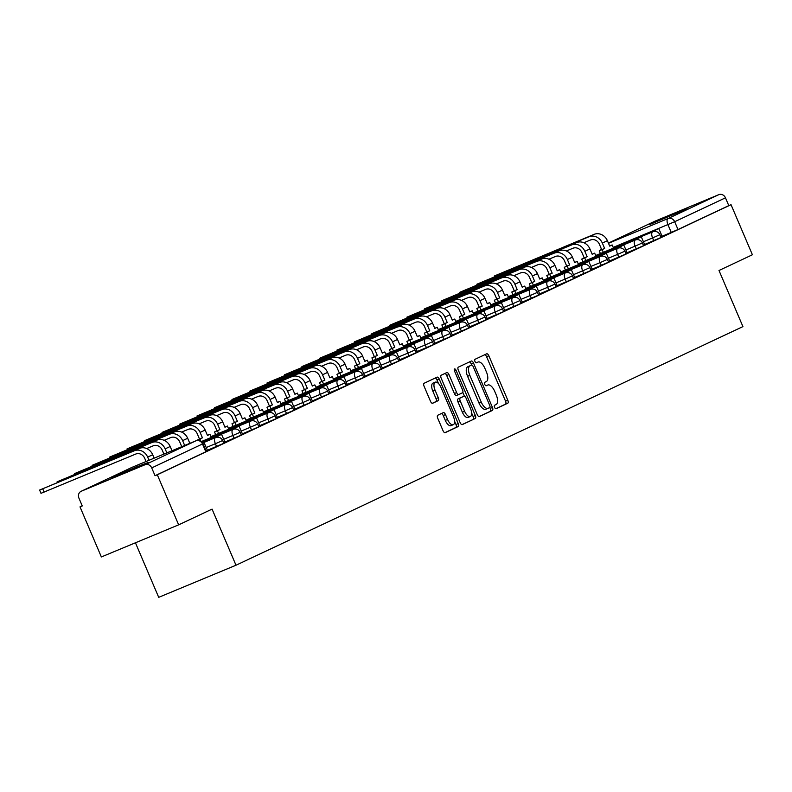 <?xml version="1.0" encoding="UTF-8"?>
<svg xmlns="http://www.w3.org/2000/svg" width="792" height="792" viewBox="0 0 792 792"><rect width="100%" height="100%" fill="white"/><g stroke="black" fill="none" stroke-linecap="round" stroke-linejoin="round"><path stroke-width="1.19" d="M494.555 407.355A1.881 0.851 67.4 0 0 496.04 408.721A1.881 0.851 67.4 0 0 496.059 408.721L507.751 403.217A2.683 1.218 67.4 0 0 507.801 400.227L488.832 355.766A2.683 1.218 67.4 0 0 486.704 353.806L474.992 359.32A1.881 0.851 67.4 0 0 474.952 361.409A1.881 0.851 67.4 0 0 476.447 362.786A1.881 0.851 67.4 0 0 476.467 362.776L477.972 362.063A8.593 3.891 67.4 0 1 478.051 362.033A8.593 3.891 67.4 0 1 484.872 368.31L486.446 372.012A8.593 3.891 67.4 0 1 486.298 381.576L484.783 382.288A1.881 0.851 67.4 0 0 484.753 384.377A1.881 0.851 67.4 0 0 486.248 385.753A1.881 0.851 67.4 0 0 486.258 385.744L487.773 385.031A8.593 3.891 67.4 0 1 487.852 385.001A8.593 3.891 67.4 0 1 494.663 391.278L496.247 394.98A8.593 3.891 67.4 0 1 496.099 404.544L494.584 405.257A1.881 0.851 67.4 0 0 494.555 407.355M148.134 462.508L134.967 467.498L110.92 478.18L148.134 462.508M687.119 208.781L673.962 213.781L649.915 224.463L687.119 208.781M437.768 415.246A2.683 1.218 67.4 0 0 437.719 418.235L443.045 430.709A2.683 1.218 67.4 0 0 445.173 432.67A2.683 1.218 67.4 0 0 445.193 432.66L458.182 426.551A2.683 1.218 67.4 0 0 458.221 423.562L439.263 379.101A2.683 1.218 67.4 0 0 437.135 377.14A2.683 1.218 67.4 0 0 437.105 377.15L424.126 383.259A2.683 1.218 67.4 0 0 424.076 386.248L430.502 401.316A2.683 1.218 67.4 0 0 432.63 403.276A2.683 1.218 67.4 0 0 432.66 403.267L438.214 400.653A2.683 1.218 67.4 0 0 438.263 397.663L435.075 390.189A7.187 3.247 67.4 0 1 435.263 382.17A7.187 3.247 67.4 0 1 440.966 387.417L453.45 416.691A7.187 3.247 67.4 0 1 453.262 424.71A7.187 3.247 67.4 0 1 447.559 419.463L445.48 414.582A2.683 1.218 67.4 0 0 443.352 412.622A2.683 1.218 67.4 0 0 443.322 412.632L437.768 415.246M731.036 204.683L752.4 254.767L718.997 270.488L742.926 326.601L235.996 565.231L212.068 509.117L178.655 524.839L157.301 474.764L731.036 204.683L728.788 205.623L725.462 197.822L674.675 221.73L613.206 247.391M477.259 414.602A2.683 1.218 67.4 0 0 479.398 416.562A2.683 1.218 67.4 0 0 479.417 416.552L492.396 410.434A2.683 1.218 67.4 0 0 492.446 407.454L473.487 362.993A2.683 1.218 67.4 0 0 471.349 361.033L458.34 367.151A2.683 1.218 67.4 0 0 458.301 370.141L477.259 414.602M461.944 424.651L475.289 418.493L462.31 424.601A2.683 1.218 67.4 0 1 462.28 424.621L462.31 424.601M444.896 373.478A2.683 1.218 67.4 0 1 446.688 375.477L448.945 374.537A2.683 1.218 67.4 0 0 446.817 372.577A2.683 1.218 67.4 0 0 446.787 372.587L441.233 375.21A2.683 1.218 67.4 0 0 441.184 378.19L460.152 422.651A2.683 1.218 67.4 0 0 462.28 424.621M448.945 374.537L456.637 392.575A2.683 1.218 67.4 0 0 458.766 394.535A2.683 1.218 67.4 0 0 458.786 394.525L462.478 392.792A2.683 1.218 67.4 0 0 462.518 389.803L454.519 371.032A1.881 0.851 67.4 0 1 454.568 368.933A1.881 0.851 67.4 0 1 456.053 370.3L475.339 415.503A2.683 1.218 67.4 0 1 475.289 418.493M178.655 524.839L101.366 556.944L80.002 506.87L82.21 505.831M135.442 542.797L158.707 597.336L235.996 565.231M157.301 474.764L155.044 475.705L151.718 467.904A5.475 4.881 -115.2 0 0 145.065 464.736L81.289 491.228A5.475 4.881 -115.2 0 0 81.111 491.307A5.475 4.881 -115.2 0 0 78.933 498.138L82.259 505.94L80.002 506.87M728.788 205.623L678.001 229.531L662.053 236.283M654.667 221.324A5.475 4.881 64.8 0 1 654.845 221.235A5.475 4.881 64.8 0 1 655.034 221.156L718.809 194.664A5.475 4.881 64.8 0 1 725.462 197.822M643.322 245.183L644.648 244.56L641.263 236.778L631.363 241.649M625.838 253.41L627.165 252.787L623.779 245.015L613.879 249.886M608.345 261.647L609.672 261.023L606.286 253.242L596.386 258.123M590.862 269.874L592.188 269.25L588.803 261.479L578.903 266.35M573.378 278.111L574.695 277.487L571.309 269.706L561.409 274.586M555.885 286.338L557.212 285.714L553.826 277.942L543.926 282.813M538.402 294.575L539.718 293.951L536.332 286.179L526.433 291.05M520.908 302.801L522.235 302.178L518.849 294.406L508.949 299.277M503.425 311.038L504.682 310.434M485.932 319.265L487.258 318.641L483.872 310.87L473.972 315.741M468.448 327.502L469.765 326.878L466.389 319.107L456.479 323.978M450.955 335.729L452.281 335.105L448.896 327.334L438.996 332.204M433.471 343.966L434.788 343.342L431.412 335.57L421.502 340.441M415.978 352.192L417.305 351.579L413.919 343.797L404.019 348.668M398.495 360.429L399.812 359.806L396.436 352.034L386.526 356.905M381.002 368.666L382.328 368.042L378.942 360.261L369.042 365.132M363.518 376.893L364.845 376.269L361.459 368.498L351.559 373.369M346.025 385.13L347.351 384.506L343.966 376.725L334.066 381.605M328.541 393.357L329.868 392.733L326.482 384.962L316.582 389.832M311.058 401.593L312.375 400.97L308.989 393.188L299.089 398.069M293.565 409.82L294.891 409.197L291.505 401.425L281.606 406.296M276.081 418.057L277.398 417.433L274.012 409.662L264.112 414.533M258.588 426.284L259.915 425.66L256.529 417.889L246.629 422.76M241.105 434.521L242.421 433.897L239.045 426.126L229.135 430.997M223.611 442.748L224.938 442.124L221.552 434.353L211.652 439.223M206.128 450.985L207.445 450.361L204.069 442.589L202.772 443.193M216.562 446.49L215.384 443.728L222.661 440.52L223.839 443.292L207.365 450.311M234.056 438.263L232.878 435.491L240.154 432.293L241.332 435.055L224.849 442.084M251.539 430.026L250.361 427.254L257.638 424.057L258.816 426.829L242.342 433.848M269.032 421.799L267.854 419.027L275.131 415.82L276.309 418.592L259.825 425.621M286.516 413.563L285.338 410.791L292.614 407.593L293.792 410.365L277.309 417.384M304.009 405.336L302.831 402.564L310.098 399.356L311.286 402.128L294.802 409.157M321.493 397.099L320.315 394.327L327.591 391.129L328.769 393.891L312.286 400.92M338.986 388.862L337.798 386.1L345.074 382.892L346.262 385.664L329.779 392.693M356.469 380.635L355.291 377.863L362.568 374.666L363.746 377.428L347.262 384.457M373.963 372.398L372.775 369.636L380.051 366.429L381.239 369.201L364.756 376.23M391.446 364.172L390.268 361.399L397.544 358.202L398.722 360.964L382.239 367.993M408.939 355.935L407.751 353.173L415.028 349.965L416.216 352.737L399.732 359.766M426.423 347.708L425.245 344.936L432.521 341.738L433.699 344.5L417.216 351.529M443.916 339.471L442.728 336.709L450.005 333.501L451.183 336.273L434.709 343.302M461.399 331.244L460.221 328.472L467.498 325.274L468.676 328.037L452.192 335.065M478.883 323.007L477.705 320.245L484.981 317.038L486.159 319.81L469.686 326.829M496.376 314.78L495.198 312.008L502.475 308.811L503.653 311.573L487.169 318.602M513.859 306.544L512.681 303.781L519.958 300.574L521.136 303.346L504.662 310.365M531.353 298.317L530.175 295.545L537.451 292.347L538.629 295.109L522.146 302.138M548.836 290.08L547.658 287.308L554.935 284.11L556.113 286.882L539.629 293.901M566.329 281.853L565.151 279.081L572.418 275.873L573.606 278.645L557.122 285.674M583.813 273.616L582.635 270.844L589.911 267.647L591.089 270.418L574.606 277.438M601.306 265.379L600.118 262.617L607.395 259.41L608.583 262.182L592.099 269.211M618.79 257.152L617.611 254.38L624.888 251.183L626.066 253.945L609.583 260.974M636.283 248.916L635.095 246.154L642.371 242.946L643.559 245.718L627.076 252.747M653.766 240.689L652.588 237.917L659.865 234.719L661.043 237.481L644.559 244.51M660.815 236.947L662.132 236.323L658.756 228.551L648.846 233.422M155.044 475.705L206.356 451.519L203.029 443.718L151.718 467.904M495.752 408.741L505.494 404.148A2.683 1.218 67.4 0 0 505.543 401.158L486.575 356.697A2.683 1.218 67.4 0 0 484.783 354.707M471.705 365.033L471.23 363.924A2.683 1.218 67.4 0 0 469.438 361.934M479.051 416.592L490.149 411.375A2.683 1.218 67.4 0 0 490.198 408.385L489.812 407.484M489.713 407.553A1.881 0.851 67.4 0 0 489.743 405.454L473.101 366.429A1.881 0.851 67.4 0 0 471.606 365.062A1.881 0.851 67.4 0 0 471.596 365.062L470.002 365.815A8.593 3.891 67.4 0 0 469.844 375.378L481.229 402.059A8.593 3.891 67.4 0 0 488.04 408.335A8.593 3.891 67.4 0 0 488.12 408.306L489.713 407.553M469.369 365.993A1.881 0.851 67.4 0 0 469.359 365.993A1.881 0.851 67.4 0 0 469.339 366.003L467.745 366.755A8.593 3.891 67.4 0 0 467.597 376.319L469.844 375.378M487.971 408.365L485.862 409.236A8.593 3.891 67.4 0 1 485.793 409.266A8.593 3.891 67.4 0 1 478.972 402.989L467.597 376.319M446.688 375.477L454.38 393.505A2.683 1.218 67.4 0 0 456.509 395.475A2.683 1.218 67.4 0 0 456.538 395.465L458.746 394.545M462.825 392.387L464.468 396.238M471.626 413.018L473.081 416.443L475.339 415.503M464.617 411.286A7.187 3.247 67.4 0 0 470.319 416.533A7.187 3.247 67.4 0 0 470.507 408.514L466.102 398.198A2.683 1.218 67.4 0 0 463.973 396.238A2.683 1.218 67.4 0 0 463.954 396.248L460.261 397.98A2.683 1.218 67.4 0 0 460.221 400.97L464.617 411.286L462.36 412.216A7.187 3.247 67.4 0 0 468.062 417.473L470.319 416.533M462.36 412.216L457.964 401.91A2.683 1.218 67.4 0 1 458.014 398.921L461.696 397.188M473.032 419.433A2.683 1.218 67.4 0 0 473.081 416.443M453.262 424.71L451.004 425.65A7.187 3.247 67.4 0 1 445.302 420.394L443.223 415.523A2.683 1.218 67.4 0 0 441.431 413.523M435.263 382.17L433.006 383.11A7.187 3.247 67.4 0 0 432.818 391.129L435.075 390.189M432.293 403.316L435.956 401.584A2.683 1.218 67.4 0 0 436.006 398.604L432.818 391.129M438.501 383.546L437.006 380.031A2.683 1.218 67.4 0 0 435.214 378.041M444.837 432.709L455.925 427.482A2.683 1.218 67.4 0 0 455.974 424.492L454.568 421.195M609.642 245.985L612.157 244.946L609.692 246.104L607.385 240.689A10.949 9.761 64.8 0 0 594.079 234.373L494.287 276.022L589.03 236.749A10.949 9.761 64.8 0 1 602.336 243.065L604.652 248.48L601.722 249.698L599.415 244.282A7.385 6.583 -115.2 0 0 590.426 240.016L583.862 242.738M600.405 253.549L599.257 250.856L604.652 248.48M599.257 250.856L601.722 249.698M645.926 234.64L658.756 228.551M645.846 234.462L648.777 233.244M612.157 244.946L613.503 248.104M602.177 249.638L603.326 252.331M592.159 254.222L594.673 253.173L592.208 254.331L589.901 248.926A10.949 9.761 64.8 0 0 576.586 242.6L476.804 284.259L571.547 244.975A10.949 9.761 64.8 0 1 584.852 251.302L587.159 256.707L584.229 257.925L581.922 252.519A7.385 6.583 -115.2 0 0 572.943 248.252L566.379 250.975M582.912 261.776L581.764 259.083L587.159 256.707M581.764 259.083L584.229 257.925M628.432 242.867L641.263 236.778M628.363 242.698L631.283 241.481M594.673 253.173L596.02 256.331M584.694 257.865L585.842 260.558M574.665 262.449L577.18 261.41L574.715 262.568L572.408 257.152A10.949 9.761 64.8 0 0 559.102 250.836L459.31 292.486L554.053 253.212A10.949 9.761 64.8 0 1 567.369 259.528L569.676 264.944L566.745 266.162L564.439 260.746A7.385 6.583 -115.2 0 0 555.449 256.479L548.886 259.212M565.429 270.013L564.28 267.32L569.676 264.944M564.28 267.32L566.745 266.162M610.949 251.104L623.779 245.015M610.87 250.925L613.8 249.708M577.18 261.41L578.536 264.568M567.211 266.102L568.359 268.795M557.182 270.686L559.697 269.636L557.231 270.795L554.925 265.389A10.949 9.761 64.8 0 0 541.609 259.063L441.827 300.722L536.57 261.439A10.949 9.761 64.8 0 1 549.876 267.765L552.182 273.171L549.252 274.388L546.945 268.983A7.385 6.583 -115.2 0 0 537.966 264.716L531.402 267.439M547.935 278.24L546.787 275.547L552.182 273.171M546.787 275.547L549.252 274.388M593.456 259.33L606.286 253.242M593.386 259.162L596.317 257.945M559.697 269.636L561.043 272.795M549.717 274.339L550.866 277.022M539.689 278.913L542.203 277.873L539.738 279.031L537.431 273.616A10.949 9.761 64.8 0 0 524.126 267.3L424.334 308.949L519.077 269.676A10.949 9.761 64.8 0 1 532.392 275.992L534.699 281.407L531.769 282.625L529.462 277.21A7.385 6.583 -115.2 0 0 520.473 272.943L513.909 275.675M530.452 286.476L529.303 283.783L534.699 281.407M529.303 283.783L531.769 282.625M575.972 267.567L588.803 261.479M575.893 267.389L578.823 266.171M542.203 277.873L543.559 281.031M532.234 282.566L533.382 285.259M522.205 287.149L524.72 286.1L522.255 287.258L519.948 281.853A10.949 9.761 64.8 0 0 506.642 275.527L406.85 317.186L501.593 277.903A10.949 9.761 64.8 0 1 514.899 284.229L517.206 289.634L514.275 290.852L511.969 285.447A7.385 6.583 -115.2 0 0 502.989 281.18L496.426 283.902M512.959 294.703L511.81 292.02L517.206 289.634M511.81 292.02L514.275 290.852M558.479 275.804L571.309 269.706M558.409 275.626L561.34 274.408M524.72 286.1L526.066 289.268M514.741 290.803L515.889 293.495M504.712 295.376L507.227 294.337L504.761 295.495L502.455 290.09A10.949 9.761 64.8 0 0 489.149 283.764L389.357 325.413L484.11 286.14A10.949 9.761 64.8 0 1 497.416 292.456L499.722 297.871L496.792 299.089L494.485 293.674A7.385 6.583 -115.2 0 0 485.496 289.407L478.942 292.139M495.475 302.94L494.327 300.247L499.722 297.871M494.327 300.247L496.792 299.089M540.995 284.031L553.826 277.942M540.916 283.853L543.847 282.635M507.227 294.337L508.583 297.495M497.257 299.029L498.406 301.722M487.228 303.613L489.743 302.564L487.278 303.732L484.971 298.317A10.949 9.761 64.8 0 0 471.666 292L371.874 333.65L466.617 294.367A10.949 9.761 64.8 0 1 479.922 300.693L482.229 306.098L479.299 307.316L476.992 301.91A7.385 6.583 -115.2 0 0 468.013 297.643L461.449 300.366M477.982 311.177L476.833 308.484L482.229 306.098M476.833 308.484L479.299 307.316M523.502 292.268L536.332 286.179M523.433 292.09L526.363 290.872M489.743 302.564L491.089 305.732M479.764 307.266L480.912 309.959M469.735 311.84L472.26 310.801L469.785 311.959L467.478 306.553A10.949 9.761 64.8 0 0 454.172 300.227L354.38 341.877L449.133 302.603A10.949 9.761 64.8 0 1 462.439 308.92L464.746 314.335L461.815 315.553L459.508 310.137A7.385 6.583 -115.2 0 0 450.529 305.87L443.965 308.603M460.498 319.404L459.35 316.711L464.746 314.335M459.35 316.711L461.815 315.553M506.019 300.495L518.849 294.406M505.94 300.317L508.87 299.099M472.26 310.801L473.606 313.959M462.28 315.493L463.429 318.186M452.252 320.077L454.766 319.027L452.301 320.196L449.995 314.78A10.949 9.761 64.8 0 0 436.689 308.464L336.897 350.113L431.64 310.83A10.949 9.761 64.8 0 1 444.946 317.156L447.252 322.562L444.322 323.779L442.015 318.374A7.385 6.583 -115.2 0 0 433.036 314.107L426.472 316.83M443.005 327.64L441.857 324.948L447.252 322.562M441.857 324.948L444.322 323.779M488.525 308.732L501.366 302.643L504.692 310.444M488.456 308.553L501.366 302.643M454.766 319.027L456.113 322.195M444.787 323.73L445.936 326.423M434.758 328.304L437.283 327.264L434.808 328.423L432.501 323.017A10.949 9.761 64.8 0 0 419.196 316.691L319.404 358.35L414.157 319.067A10.949 9.761 64.8 0 1 427.462 325.393L429.769 330.799L426.838 332.016L424.532 326.601A7.385 6.583 -115.2 0 0 415.553 322.334L408.989 325.067M425.522 335.867L424.373 333.175L429.769 330.799M424.373 333.175L426.838 332.016M471.042 316.958L483.872 310.87M470.963 316.78L473.893 315.572M437.283 327.264L438.629 330.422M427.304 331.957L428.452 334.65M417.275 336.541L419.79 335.491L417.325 336.659L415.018 331.244A10.949 9.761 64.8 0 0 401.712 324.928L301.92 366.577L396.663 327.304A10.949 9.761 64.8 0 1 409.969 333.62L412.276 339.035L409.355 340.243L407.038 334.838A7.385 6.583 -115.2 0 0 398.059 330.571L391.495 333.293M408.028 344.104L406.88 341.411L412.276 339.035M406.88 341.411L409.355 340.243M453.549 325.195L466.389 319.107M453.479 325.017L456.41 323.799M419.79 335.491L421.136 338.659M409.81 340.194L410.959 342.887M399.792 344.767L402.306 343.728L399.841 344.886L397.525 339.481A10.949 9.761 64.8 0 0 384.219 333.155L284.437 374.814L379.18 335.531A10.949 9.761 64.8 0 1 392.486 341.857L394.792 347.262L391.862 348.48L389.555 343.065A7.385 6.583 -115.2 0 0 380.576 338.798L374.012 341.53M390.545 352.331L389.397 349.638L394.792 347.262M389.397 349.638L391.862 348.48M436.065 333.422L448.896 327.334M435.986 333.254L438.917 332.036M402.306 343.728L403.653 346.886M392.327 348.421L393.476 351.113M382.298 353.004L384.813 351.955L382.348 353.123L380.041 347.708A10.949 9.761 64.8 0 0 366.736 341.392L266.944 383.041L361.687 343.768A10.949 9.761 64.8 0 1 374.992 350.084L377.309 355.499L374.378 356.717L372.072 351.302A7.385 6.583 -115.2 0 0 363.082 347.035L356.519 349.757M373.052 360.568L371.903 357.875L377.309 355.499M371.903 357.875L374.378 356.717M418.572 341.659L431.412 335.57M418.503 341.481L421.433 340.263M384.813 351.955L386.159 355.123M374.834 356.657L375.982 359.35M364.815 361.241L367.33 360.192L364.865 361.35L362.558 355.945A10.949 9.761 64.8 0 0 349.242 349.618L249.46 391.278L344.203 351.995A10.949 9.761 64.8 0 1 357.509 358.321L359.815 363.726L356.885 364.944L354.578 359.538A7.385 6.583 -115.2 0 0 345.599 355.271L339.035 357.994M355.568 368.795L354.42 366.102L359.815 363.726M354.42 366.102L356.885 364.944M401.089 349.886L413.919 343.797M401.009 349.717L403.94 348.5M367.33 360.192L368.676 363.35M357.35 364.884L358.499 367.577M347.322 369.468L349.836 368.428L347.371 369.587L345.065 364.172A10.949 9.761 64.8 0 0 331.759 357.855L231.967 399.505L326.71 360.231A10.949 9.761 64.8 0 1 340.015 366.548L342.332 371.963L339.402 373.18L337.095 367.765A7.385 6.583 -115.2 0 0 328.106 363.498L321.542 366.221M338.085 377.032L336.937 374.339L342.332 371.963M336.937 374.339L339.402 373.18M383.605 358.123L396.436 352.034M383.526 357.944L386.456 356.727M349.836 368.428L351.183 371.587M339.857 373.121L341.005 375.814M329.838 377.705L332.353 376.655L329.888 377.814L327.581 372.408A10.949 9.761 64.8 0 0 314.266 366.082L214.483 407.741L309.227 368.458A10.949 9.761 64.8 0 1 322.532 374.784L324.839 380.19L321.908 381.407L319.602 376.002A7.385 6.583 -115.2 0 0 310.622 371.735L304.059 374.458M320.592 385.258L319.443 382.566L324.839 380.19M319.443 382.566L321.908 381.407M366.112 366.35L378.942 360.261M366.043 366.181L368.963 364.963M332.353 376.655L333.699 379.813M322.374 381.348L323.522 384.041M312.345 385.932L314.86 384.892L312.394 386.05L310.088 380.635A10.949 9.761 64.8 0 0 296.782 374.319L196.99 415.968L291.733 376.695A10.949 9.761 64.8 0 1 305.049 383.011L307.355 388.427L304.425 389.644L302.118 384.229A7.385 6.583 -115.2 0 0 293.129 379.962L286.565 382.685M303.108 393.495L301.96 390.803L307.355 388.427M301.96 390.803L304.425 389.644M348.628 374.586L361.459 368.498M348.549 374.408L351.48 373.19M314.86 384.892L316.216 388.05M304.89 389.585L306.039 392.278M294.862 394.168L297.376 393.119L294.911 394.277L292.604 388.872A10.949 9.761 64.8 0 0 279.289 382.546L179.507 424.205L274.25 384.922A10.949 9.761 64.8 0 1 287.555 391.248L289.862 396.653L286.932 397.871L284.625 392.466A7.385 6.583 -115.2 0 0 275.646 388.199L269.082 390.921M285.615 401.722L284.467 399.029L289.862 396.653M284.467 399.029L286.932 397.871M331.135 382.813L343.966 376.725M331.066 382.645L333.996 381.427M297.376 393.119L298.723 396.277M287.397 397.822L288.545 400.505M277.368 402.395L279.883 401.356L277.418 402.514L275.111 397.099A10.949 9.761 64.8 0 0 261.805 390.783L162.013 432.432L256.757 393.159A10.949 9.761 64.8 0 1 270.072 399.475L272.379 404.89L269.448 406.108L267.142 400.693A7.385 6.583 -115.2 0 0 258.152 396.426L251.599 399.158M268.132 409.959L266.983 407.266L272.379 404.89M266.983 407.266L269.448 406.108M313.652 391.05L326.482 384.962M313.573 390.872L316.503 389.654M279.883 401.356L281.239 404.514M269.914 406.048L271.062 408.741M259.885 410.632L262.399 409.583L259.934 410.741L257.628 405.336A10.949 9.761 64.8 0 0 244.322 399.01L144.53 440.669L239.273 401.386A10.949 9.761 64.8 0 1 252.579 407.712L254.885 413.117L251.955 414.335L249.648 408.929A7.385 6.583 -115.2 0 0 240.669 404.663L234.105 407.385M250.638 418.186L249.49 415.493L254.885 413.117M249.49 415.493L251.955 414.335M296.158 399.277L308.989 393.188M296.089 399.109L299.02 397.891M262.399 409.583L263.746 412.741M252.42 414.285L253.569 416.968M242.392 418.859L244.906 417.82L242.441 418.978L240.134 413.563A10.949 9.761 64.8 0 0 226.829 407.246L127.037 448.896L221.79 409.622A10.949 9.761 64.8 0 1 235.095 415.939L237.402 421.354L234.472 422.572L232.165 417.156A7.385 6.583 -115.2 0 0 223.176 412.889L216.622 415.622M233.155 426.423L232.006 423.73L237.402 421.354M232.006 423.73L234.472 422.572M278.675 407.514L291.505 401.425M278.596 407.335L281.526 406.118M244.906 417.82L246.262 420.978M234.937 422.512L236.085 425.205M224.908 427.096L227.423 426.047L224.958 427.215L222.651 421.799A10.949 9.761 64.8 0 0 209.345 415.473L109.553 457.132L204.296 417.849A10.949 9.761 64.8 0 1 217.602 424.175L219.909 429.581L216.978 430.798L214.672 425.393A7.385 6.583 -115.2 0 0 205.692 421.126L199.129 423.849M215.662 434.65L214.513 431.967L219.909 429.581M214.513 431.967L216.978 430.798M261.182 415.75L274.012 409.662M261.113 415.572L264.043 414.355M227.423 426.047L228.769 429.214M217.444 430.749L218.592 433.442M207.415 435.323L209.939 434.283L207.464 435.442L205.158 430.036A10.949 9.761 64.8 0 0 191.852 423.71L92.06 465.359L186.813 426.086A10.949 9.761 64.8 0 1 200.119 432.402L202.425 437.818L199.495 439.035L197.188 433.62A7.385 6.583 -115.2 0 0 188.209 429.353L181.645 432.085M197.139 440.461L202.425 437.818M197.03 440.194L199.495 439.035M243.698 423.977L256.529 417.889M243.619 423.799L246.55 422.582M209.939 434.283L211.286 437.441M199.96 438.976L200.92 441.243M189.833 443.332L187.674 438.263A10.949 9.761 64.8 0 0 174.369 431.947L74.577 473.596L169.32 434.313A10.949 9.761 64.8 0 1 182.625 440.639L184.685 445.47M181.754 446.688L179.695 441.857A7.385 6.583 -115.2 0 0 170.716 437.59L164.152 440.312M226.205 432.214L239.045 426.126M226.136 432.036L229.066 430.818M171.993 450.737L170.181 446.5A10.949 9.761 64.8 0 0 156.875 440.174L57.083 481.823L151.836 442.55A10.949 9.761 64.8 0 1 165.142 448.866L166.845 452.875M163.924 454.093L162.212 450.084A7.385 6.583 -115.2 0 0 153.232 445.817L146.668 448.549M208.722 440.441L221.552 434.353M208.642 440.263L211.573 439.045M146.084 461.508L144.718 458.32A7.385 6.583 -115.2 0 0 135.739 454.054L40.996 493.327L39.6 490.06L134.343 450.777A10.949 9.761 64.8 0 1 147.649 457.103L149.015 460.291M154.153 458.152L152.698 454.727A10.949 9.761 64.8 0 0 139.392 448.411L39.6 490.06M202.732 443.134L204.069 442.589M145.065 464.736L195.852 440.837L132.076 467.329L81.289 491.228M671.26 232.452L667.923 224.651A5.475 2.475 67.4 0 1 668.022 218.562L718.809 194.664M608.494 243.292L668.022 218.562A5.475 4.881 64.8 0 1 674.675 221.73L678.001 229.531M655.034 221.156L608.414 243.095L654.845 221.235M222.661 440.52A5.475 5.475 0 0 0 215.533 437.61A5.475 2.475 -112.6 0 0 215.483 437.639A5.475 2.475 -112.6 0 0 215.384 443.728L206.177 447.549M240.154 432.293A5.475 5.475 0 0 0 233.016 429.383A5.475 2.475 -112.6 0 0 232.967 429.403A5.475 2.475 -112.6 0 0 232.878 435.491L223.671 439.312M257.638 424.057A5.475 5.475 0 0 0 250.51 421.146A5.475 2.475 -112.6 0 0 250.46 421.176A5.475 2.475 -112.6 0 0 250.361 427.254L241.154 431.086M275.131 415.82A5.475 5.475 0 0 0 267.993 412.919A5.475 2.475 -112.6 0 0 267.943 412.939A5.475 2.475 -112.6 0 0 267.854 419.027L258.647 422.849M292.614 407.593A5.475 5.475 0 0 0 285.476 404.682A5.475 2.475 -112.6 0 0 285.437 404.702A5.475 2.475 -112.6 0 0 285.338 410.791L276.131 414.622M310.098 399.356A5.475 5.475 0 0 0 302.97 396.455A5.475 2.475 -112.6 0 0 302.92 396.475A5.475 2.475 -112.6 0 0 302.831 402.564L293.624 406.385M327.591 391.129A5.475 5.475 0 0 0 320.453 388.219A5.475 2.475 -112.6 0 0 320.413 388.238A5.475 2.475 -112.6 0 0 320.315 394.327L311.108 398.158M345.074 382.892A5.475 5.475 0 0 0 337.946 379.992A5.475 2.475 -112.6 0 0 337.897 380.012A5.475 2.475 -112.6 0 0 337.798 386.1L328.601 389.921M362.568 374.666A5.475 5.475 0 0 0 355.43 371.755A5.475 2.475 -112.6 0 0 355.39 371.775A5.475 2.475 -112.6 0 0 355.291 377.863L346.084 381.695M380.051 366.429A5.475 5.475 0 0 0 372.923 363.528A5.475 2.475 -112.6 0 0 372.874 363.548A5.475 2.475 -112.6 0 0 372.775 369.636L363.577 373.458M397.544 358.202A5.475 5.475 0 0 0 390.406 355.291A5.475 2.475 -112.6 0 0 390.367 355.311A5.475 2.475 -112.6 0 0 390.268 361.399L381.061 365.221M415.028 349.965A5.475 5.475 0 0 0 407.9 347.064A5.475 2.475 -112.6 0 0 407.85 347.084A5.475 2.475 -112.6 0 0 407.751 353.173L398.544 356.994M432.521 341.738A5.475 5.475 0 0 0 425.383 338.827A5.475 2.475 -112.6 0 0 425.334 338.847A5.475 2.475 -112.6 0 0 425.245 344.936L416.038 348.757M450.005 333.501A5.475 5.475 0 0 0 442.877 330.601A5.475 2.475 -112.6 0 0 442.827 330.62A5.475 2.475 -112.6 0 0 442.728 336.709L433.521 340.53M467.498 325.274A5.475 5.475 0 0 0 460.36 322.364A5.475 2.475 -112.6 0 0 460.31 322.384A5.475 2.475 -112.6 0 0 460.221 328.472L451.014 332.293M484.981 317.038A5.475 5.475 0 0 0 477.853 314.137A5.475 2.475 -112.6 0 0 477.804 314.157A5.475 2.475 -112.6 0 0 477.705 320.245L468.498 324.067M502.475 308.811A5.475 5.475 0 0 0 495.337 305.9A5.475 2.475 -112.6 0 0 495.287 305.92A5.475 2.475 -112.6 0 0 495.198 312.008L485.991 315.83M519.958 300.574A5.475 5.475 0 0 0 512.83 297.663A5.475 2.475 -112.6 0 0 512.78 297.693A5.475 2.475 -112.6 0 0 512.681 303.781L503.474 307.603M537.451 292.347A5.475 5.475 0 0 0 530.313 289.436A5.475 2.475 -112.6 0 0 530.264 289.456A5.475 2.475 -112.6 0 0 530.175 295.545L520.968 299.366M554.935 284.11A5.475 5.475 0 0 0 547.797 281.2A5.475 2.475 -112.6 0 0 547.757 281.229A5.475 2.475 -112.6 0 0 547.658 287.308L538.451 291.139M572.418 275.873A5.475 5.475 0 0 0 565.29 272.973A5.475 2.475 -112.6 0 0 565.24 272.993A5.475 2.475 -112.6 0 0 565.151 279.081L555.944 282.902M589.911 267.647A5.475 5.475 0 0 0 582.773 264.736A5.475 2.475 -112.6 0 0 582.734 264.756A5.475 2.475 -112.6 0 0 582.635 270.844L573.428 274.675M607.395 259.41A5.475 5.475 0 0 0 600.267 256.509A5.475 2.475 -112.6 0 0 600.217 256.529A5.475 2.475 -112.6 0 0 600.118 262.617L590.921 266.439M624.888 251.183A5.475 5.475 0 0 0 617.75 248.272A5.475 2.475 -112.6 0 0 617.711 248.292A5.475 2.475 -112.6 0 0 617.611 254.38L608.404 258.212M642.371 242.946A5.475 5.475 0 0 0 635.243 240.045A5.475 2.475 -112.6 0 0 635.194 240.065A5.475 2.475 -112.6 0 0 635.095 246.154L625.898 249.975M659.865 234.719A5.475 5.475 0 0 0 652.727 231.809A5.475 2.475 -112.6 0 0 652.677 231.828A5.475 2.475 -112.6 0 0 652.588 237.917L643.381 241.748M205.831 451.796L202.505 443.995A5.475 4.881 64.8 0 0 195.852 440.837A5.475 2.475 -112.6 0 1 195.891 440.817L132.125 467.3A5.475 2.475 -112.6 0 1 132.165 467.29M81.111 491.307L131.888 467.409A5.475 4.881 -115.2 0 1 132.076 467.329A5.475 2.475 -112.6 0 1 132.125 467.3A5.475 5.475 0 0 0 131.888 467.409A5.475 4.881 -115.2 0 0 131.71 467.498M486.575 356.697L488.832 355.766M505.543 401.158L507.801 400.227M505.494 404.148L507.751 403.217M471.23 363.924L473.487 362.993M490.198 408.385L492.446 407.454M490.149 411.375L492.396 410.434M467.745 366.755L470.002 365.815M478.972 402.989L481.229 402.059M454.38 393.505L456.637 392.575M454.489 370.953L456.053 370.3M458.014 398.921L460.261 397.98M457.964 401.91L460.221 400.97M443.223 415.523L445.48 414.582M445.302 420.394L447.559 419.463M436.006 398.604L438.263 397.663M435.956 401.584L438.214 400.653M437.006 380.031L439.263 379.101M455.974 424.492L458.221 423.562M455.925 427.482L458.182 426.551M497.425 274.794L497.683 275.378M607.385 240.689L602.336 243.065M594.079 234.373L589.03 236.749M479.942 283.031L480.19 283.615M589.901 248.926L584.852 251.302M576.586 242.6L571.547 244.975M462.449 291.258L462.706 291.842M572.408 257.152L567.369 259.528M559.102 250.836L554.053 253.212M444.965 299.495L445.213 300.079M554.925 265.389L549.876 267.765M541.609 259.063L536.57 261.439M427.472 307.722L427.73 308.306M537.431 273.616L532.392 275.992M524.126 267.3L519.077 269.676M409.989 315.958L410.236 316.543M519.948 281.853L514.899 284.229M506.642 275.527L501.593 277.903M392.505 324.185L392.753 324.769M502.455 290.09L497.416 292.456M489.149 283.764L484.11 286.14M375.012 332.422L375.26 333.006M484.971 298.317L479.922 300.693M471.666 292L466.617 294.367M357.529 340.649L357.776 341.243M467.478 306.553L462.439 308.92M454.172 300.227L449.133 302.603M340.035 348.886L340.283 349.47M449.995 314.78L444.946 317.156M436.689 308.464L431.64 310.83M322.552 357.113L322.799 357.707M432.501 323.017L427.462 325.393M419.196 316.691L414.157 319.067M305.059 365.35L305.306 365.934M415.018 331.244L409.969 333.62M401.712 324.928L396.663 327.304M287.575 373.586L287.823 374.171M397.525 339.481L392.486 341.857M384.219 333.155L379.18 335.531M270.082 381.813L270.339 382.397M380.041 347.708L374.992 350.084M366.736 341.392L361.687 343.768M252.599 390.05L252.846 390.634M362.558 355.945L357.509 358.321M349.242 349.618L344.203 351.995M235.105 398.277L235.363 398.861M345.065 364.172L340.015 366.548M331.759 357.855L326.71 360.231M217.622 406.514L217.869 407.098M327.581 372.408L322.532 374.784M314.266 366.082L309.227 368.458M200.129 414.741L200.386 415.325M310.088 380.635L305.049 383.011M296.782 374.319L291.733 376.695M182.645 422.978L182.893 423.562M292.604 388.872L287.555 391.248M279.289 382.546L274.25 384.922M165.152 431.204L165.409 431.788M275.111 397.099L270.072 399.475M261.805 390.783L256.757 393.159M147.668 439.441L147.916 440.025M257.628 405.336L252.579 407.712M244.322 399.01L239.273 401.386M130.185 447.668L130.433 448.252M240.134 413.563L235.095 415.939M226.829 407.246L221.79 409.622M112.692 455.905L112.939 456.489M222.651 421.799L217.602 424.175M209.345 415.473L204.296 417.849M95.208 464.132L95.456 464.716M205.158 430.036L200.119 432.402M191.852 423.71L186.813 426.086M77.715 472.369L77.963 472.953M187.674 438.263L182.625 440.639M174.369 431.947L169.32 434.313M60.232 480.595L60.479 481.19M170.181 446.5L165.142 448.866M156.875 440.174L151.836 442.55M42.738 488.832L44.134 492.099M152.698 454.727L147.649 457.103M139.392 448.411L134.343 450.777M595.673 255.509L652.727 231.809M578.18 263.746L635.243 240.045M560.696 271.973L617.75 248.272M543.203 280.21L600.267 256.509M525.72 288.437L582.773 264.736M508.226 296.673L565.29 272.973M490.743 304.91L547.797 281.2M473.25 313.137L530.313 289.436M455.766 321.374L512.83 297.663M438.273 329.601L495.337 305.9M420.79 337.837L477.853 314.137M403.296 346.064L460.36 322.364M385.813 354.301L442.877 330.601M368.32 362.528L425.383 338.827M350.836 370.765L407.9 347.064M333.353 378.992L390.406 355.291M315.86 387.229L372.923 363.528M298.376 395.455L355.43 371.755M280.883 403.692L337.946 379.992M263.399 411.919L320.453 388.219M245.906 420.156L302.97 396.455M228.423 428.383L285.476 404.682M210.929 436.62L267.993 412.919M201.366 441.56L250.51 421.146M202.079 442.233L233.016 429.383M202.633 442.966L215.533 437.61M203.029 443.718A5.475 5.475 0 0 0 195.891 440.817M601.178 248.431A5.475 5.475 0 0 0 600.92 250.064M485.793 409.266L488.04 408.335M456.509 395.475L458.766 394.535M494.564 276.675L494.287 276.022M477.081 284.902L476.804 284.259M459.588 293.139L459.31 292.486M442.104 301.366L441.827 300.722M424.611 309.603L424.334 308.949M407.128 317.839L406.85 317.186M389.634 326.066L389.357 325.413M372.151 334.303L371.874 333.65M354.658 342.53L354.38 341.877M337.174 350.767L336.897 350.113M319.681 358.994L319.404 358.35M302.197 367.231L301.92 366.577M284.714 375.457L284.437 374.814M267.221 383.694L266.944 383.041M249.737 391.921L249.46 391.278M232.244 400.158L231.967 399.505M214.761 408.385L214.483 407.741M197.267 416.622L196.99 415.968M179.784 424.849L179.507 424.205M162.291 433.085L162.013 432.432M144.807 441.312L144.53 440.669M127.314 449.549L127.037 448.896M109.831 457.786L109.553 457.132M92.337 466.013L92.06 465.359M74.854 474.25L74.577 473.596M57.361 482.477L57.083 481.823"/></g></svg>
